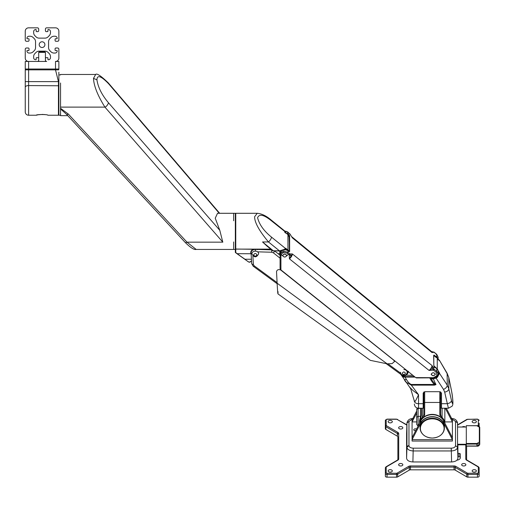 <?xml version="1.0" encoding="UTF-8"?>
<svg xmlns="http://www.w3.org/2000/svg" width="505" height="505" viewBox="0 0 505 505"><rect width="100%" height="100%" fill="white"/><g stroke="black" fill="none" stroke-linecap="round" stroke-linejoin="round"><path stroke-width="0.76" d="M25.25 61.452L37.433 61.452A1.262 1.262 0 0 0 38.696 60.19L38.696 58.511A0.84 0.84 0 0 0 37.856 57.665L36.594 57.665A0.423 0.423 0 0 0 36.177 58.088L36.177 59.388A0.379 0.379 0 0 1 35.798 59.767L35.754 59.767A2.102 2.102 0 0 1 33.652 57.665L33.652 56.566A4.204 4.204 0 0 1 34.883 53.599L36.095 52.387A4.204 4.204 0 0 1 39.068 51.157L45.046 51.157A4.204 4.204 0 0 1 48.019 52.387L49.231 53.599A4.204 4.204 0 0 1 50.462 56.566L50.462 57.665A2.102 2.102 0 0 1 48.36 59.767L48.316 59.767A0.379 0.379 0 0 1 47.937 59.388L47.937 58.088A0.423 0.423 0 0 0 47.52 57.665L46.258 57.665A0.84 0.84 0 0 0 45.418 58.511L45.418 60.19A1.262 1.262 0 0 0 46.681 61.452L28.615 61.452L28.615 69.015L55.506 69.015L55.506 61.452L58.864 61.452L58.864 69.015A0.84 0.84 0 0 1 58.024 69.854L26.09 69.854A0.84 0.84 0 0 1 25.25 69.015L25.25 61.452M58.864 69.015A0.84 0.84 0 0 1 58.024 69.854A0.84 0.84 0 0 0 58.864 69.015L55.506 69.015L55.506 69.854L58.719 69.854M25.25 69.015A0.84 0.84 0 0 0 26.09 69.854A0.84 0.84 0 0 1 25.25 69.015L28.615 69.015L28.615 115.235A3.365 3.365 0 0 1 25.25 111.87L25.25 69.854L28.615 69.854M37.97 114.812L36.259 115.235C35.899 114.313 48.215 114.313 47.855 115.235L58.447 115.235A0.423 0.423 0 0 0 58.864 114.812M58.447 115.235L58.447 81.621L55.506 69.854M45.261 114.648L44.276 114.509M43.083 114.408L38.203 114.761M58.864 72.209L58.864 115.235L60.543 115.235L60.543 108.291L68.32 114.042A2.519 1.206 137.2 0 1 66.471 114.25A2.519 1.206 137.2 0 1 66.471 114.244L185.133 242.362A2.519 1.206 -42.8 0 0 186.983 242.154L222.844 242.154L104.926 107.123L60.543 107.111L60.543 82.997M58.864 85.768L28.615 85.572A3.365 1.584 0 0 0 25.25 87.157L25.25 111.87M44.913 44.642A2.86 2.86 0 0 0 42.06 41.782A2.86 2.86 0 0 0 39.201 44.642A2.86 2.86 0 0 0 42.06 47.502A2.86 2.86 0 0 0 44.913 44.642M55.506 61.452A3.365 3.365 0 0 0 58.864 58.088L58.864 49.263A1.262 1.262 0 0 0 57.602 48L55.922 48A0.84 0.84 0 0 0 55.083 48.846L55.083 50.102A0.423 0.423 0 0 0 55.506 50.525L56.806 50.525A0.379 0.379 0 0 1 57.185 50.904L57.185 50.942A2.102 2.102 0 0 1 55.083 53.044L53.984 53.044A4.204 4.204 0 0 1 51.011 51.813L49.799 50.601A4.204 4.204 0 0 1 48.568 47.634L48.568 41.65A4.204 4.204 0 0 1 49.799 38.683L51.011 37.471A4.204 4.204 0 0 1 53.984 36.24L55.083 36.24A2.102 2.102 0 0 1 57.185 38.336L57.185 38.38A0.379 0.379 0 0 1 56.806 38.759L55.506 38.759A0.423 0.423 0 0 0 55.083 39.182L55.083 40.438A0.84 0.84 0 0 0 55.922 41.277L57.602 41.277A1.262 1.262 0 0 0 58.864 40.021L58.864 31.196A3.365 3.365 0 0 0 55.506 27.832L46.681 27.832A1.262 1.262 0 0 0 45.418 29.094L45.418 30.773A0.84 0.84 0 0 0 46.258 31.613L47.52 31.613A0.423 0.423 0 0 0 47.937 31.196L47.937 29.896A0.379 0.379 0 0 1 48.316 29.517L48.36 29.517A2.102 2.102 0 0 1 50.462 31.613L50.462 32.718A4.204 4.204 0 0 1 49.231 35.685L48.019 36.897A4.204 4.204 0 0 1 45.046 38.127L39.068 38.127A4.204 4.204 0 0 1 36.095 36.897L34.883 35.685A4.204 4.204 0 0 1 33.652 32.718L33.652 31.613A2.102 2.102 0 0 1 35.754 29.517L35.798 29.517A0.379 0.379 0 0 1 36.177 29.896L36.177 31.196A0.423 0.423 0 0 0 36.594 31.613L37.856 31.613A0.84 0.84 0 0 0 38.696 30.773L38.696 29.094A1.262 1.262 0 0 0 37.433 27.832L28.615 27.832A3.365 3.365 0 0 0 25.25 31.196L25.25 40.021A1.262 1.262 0 0 0 26.512 41.277L28.192 41.277A0.84 0.84 0 0 0 29.031 40.438L29.031 39.182A0.423 0.423 0 0 0 28.615 38.759L27.308 38.759A0.379 0.379 0 0 1 26.929 38.38L26.929 38.336A2.102 2.102 0 0 1 29.031 36.24L30.13 36.24A4.204 4.204 0 0 1 33.103 37.471L34.315 38.683A4.204 4.204 0 0 1 35.546 41.65L35.546 47.634A4.204 4.204 0 0 1 34.315 50.601L33.103 51.813A4.204 4.204 0 0 1 30.13 53.044L29.031 53.044A2.102 2.102 0 0 1 26.929 50.942L26.929 50.904A0.379 0.379 0 0 1 27.308 50.525L28.615 50.525A0.423 0.423 0 0 0 29.031 50.102L29.031 48.846A0.84 0.84 0 0 0 28.192 48L26.512 48A1.262 1.262 0 0 0 25.25 49.263L25.25 58.088A3.365 3.365 0 0 0 28.615 61.452M38.696 52.375L39.119 51.952L45.002 51.952L45.418 52.375L38.696 52.375L38.696 61.452M45.418 52.375L45.418 61.452M432.242 438.037A11.855 9.601 180 0 0 444.097 428.436A11.855 9.601 180 0 0 432.242 418.828A11.855 9.601 180 0 0 420.394 428.436A11.855 9.601 180 0 0 432.242 438.037M441.578 434.357A12.126 9.822 180 0 0 444.362 428.442L444.419 427.072A12.183 9.873 180 0 0 432.242 416.84A12.183 9.873 180 0 0 420.065 427.072L420.128 428.442A12.126 9.822 180 0 0 422.912 434.357M258.642 253.851A3.365 2.721 180 0 0 255.277 251.124A3.365 2.721 180 0 0 251.919 253.851C254.16 257.802 256.401 257.802 258.642 253.851M439.811 397.896A11.855 9.601 0 0 1 440.65 398.514M222.787 242.097L219.789 230.305L215.237 218.204L217.522 213.293L235.343 213.293L235.343 249.432L233.663 249.432L233.663 241.952L233.663 249.432L196.174 249.432L186.983 242.154L68.32 114.042M233.663 213.293L233.663 220.773M416.556 429.061A1.679 0.985 0 0 0 415.438 428.814A1.679 0.985 0 0 0 413.759 429.799A1.679 0.985 0 0 0 415.438 430.784A1.679 0.985 0 0 0 415.666 430.771M415.785 430.538A1.679 0.985 0 0 0 415.438 430.512A1.679 0.985 0 0 0 414.592 430.651M446.325 408.229L452.411 419.945L452.411 441.042L412.074 441.042L412.074 419.945L416.694 411.045M416.694 413.021L412.074 421.915L416.694 421.915M444.848 421.915L452.411 421.915L445.303 408.229M452.411 437.677L443.668 420.848L443.668 422.818L452.411 439.647L412.074 439.647L420.816 422.818L420.816 420.848L412.074 437.677M443.668 422.818A12.398 10.043 180 0 0 432.242 416.669A12.398 10.043 180 0 0 420.816 422.818M443.668 420.848A12.398 10.043 180 0 0 432.242 414.7A12.398 10.043 180 0 0 420.816 420.848M277.933 293.866L370.329 360.349L387.139 363.827L392.05 363.632L394.468 361.586L393.73 360.16L280.748 270.036C278.571 269.152 277.163 269.657 276.519 271.557L277.125 283.21C277.674 293.203 277.984 296.018 278.04 291.663M436.774 368.669L436.774 371.308L434.092 369.161L432.002 365.519L292.37 253.946L289.832 253.895L291.013 255.896L292.37 253.946A4.204 1.786 128.6 0 1 289.434 258.85L291.013 255.896L287.377 253.377C284.056 251.85 281.904 252.576 280.919 255.562L280.919 269.891L415.71 377.595L433.505 377.677L437.008 375.6L436.187 372.286L433.505 370.146L429.067 370.424L289.434 258.85L289.251 254.873L289.832 253.895L287.964 252.393L287.932 250.619L289.365 251.673L289.346 238.284A4.204 3.402 180 0 0 289.315 238.36M431.15 374.255C432.551 372.242 433.953 372.235 435.354 374.23C433.953 376.25 432.551 376.257 431.15 374.255M282.592 255.549C283.993 253.535 285.394 253.523 286.796 255.524C285.394 257.537 283.993 257.544 282.592 255.549M438.125 359.042L438.125 357.155L436.774 354.491L436.774 357.041M288.709 251.547L289.63 251.566L289.63 235.803L289.005 234.806L289.63 251.566M281.424 250.84L280.073 255.069L281.424 252.431L284.801 251.326L287.964 252.393L287.377 253.377M280.913 269.885L280.073 268.717L280.073 255.069L280.073 268.717M284.858 231.151A4.621 3.769 0.9 0 1 287.964 232.268L287.339 232.237L289.832 233.802L289.251 233.809M438.125 359.882A4.621 3.743 180 0 0 436.774 357.231L434.142 355.103L433.763 355.286L433.845 366.428L436.774 368.562A4.621 3.743 0 0 1 438.056 370.55M434.142 355.103L433.845 355.589L436.478 357.723M289.346 235.892L289.34 251.692M436.187 372.286L436.774 371.308L438.125 373.934L437.772 375.36M280.073 255.094L280.073 268.332L280.483 268.42M415.71 377.595L416.379 377.929L433.511 377.835L437.747 375.486L438.125 371.213M433.505 370.146L432.286 368.688L429.067 370.424A4.204 1.786 -51.4 0 0 432.002 365.519L432.286 368.688L434.092 369.161L433.505 370.146M289.832 233.802L292.37 237.861L289.832 233.802M291.997 236.971A4.204 1.698 129.4 0 1 292.06 237.022A4.204 1.698 129.4 0 1 292.37 237.861L432.002 352.541L434.092 352.288L432.286 351.808L432.002 352.541A4.204 1.698 -50.6 0 0 431.699 351.701L432.627 351.77M286.417 255.574A1.723 1.395 0 0 1 284.694 256.969A1.723 1.395 0 0 1 282.97 255.574A1.723 1.395 0 0 1 284.694 254.179A1.723 1.395 0 0 1 286.417 255.574M416.694 422.262L416.726 421.656M433.479 379.034L431.358 378.712C431.649 380.719 436.434 384.936 434.559 384.456L434.559 385.132C436.623 383.933 436.535 386.641 433.479 379.034L433.347 378.737L436.124 378.15L443.51 389.424L444.671 392.114L447.329 403.697L441.49 403.697L441.49 408.229L448.427 408.229L447.329 403.697C449.898 403.141 451.274 402.043 451.464 400.415L448.812 388.825L447.266 385.283C447.045 387.007 445.795 388.383 443.51 389.424M438.125 373.252L439.457 372.81L437.261 369.281A4.204 3.402 0 0 0 433.511 367.413M440.429 416.934L439.811 414.504L439.811 391.71L441.49 393.004L441.49 403.697M439.811 391.71L424.85 391.71L423.171 393.004L423.171 408.229L418.544 408.229C415.994 407.977 414.592 406.576 414.346 404.025M439.457 372.81L439.464 373.302A0.423 0.335 179.2 0 0 438.794 373.22L437.04 376.749L437.481 377.172L439.464 373.302L447.266 385.201L447.127 373.252L439.331 360.103L447.266 373.858L448.692 377.241M444.671 392.114C447.184 391.615 448.566 390.529 448.812 388.856L448.812 377.772L451.464 390.58C453.225 398.679 453.269 408.583 451.464 400.415M401.873 375.821L409.492 386.981L412.875 390.428L418.544 394.74L411.335 385.132L405.692 381.919L404.537 380.076M423.171 403.697L418.544 403.697L418.544 394.74C416.429 399.367 415.104 401.753 414.58 401.892L410.71 388.774L409.656 387.196M437.481 377.172L436.124 378.15L435.916 377.588L433.341 378.131L431.952 377.847M437.841 358.582L439.464 360.709A0.423 0.347 0.8 0 0 439.047 360.519M402.113 376.225L400.774 374.344M434.559 385.132L411.335 385.132L411.335 384.456L434.559 384.456C433.372 383.661 431.952 381.805 430.298 378.889L431.358 378.712L430.948 377.904L433.233 378.744L433.341 378.131M411.335 384.456C409.662 383.863 408.053 382.234 406.512 379.577L405.016 377.09L403.665 377.008L402.062 376.099L401.5 374.609L402.517 375.543L402.062 376.099M418.544 408.229L418.544 403.697A4.204 2.695 0 0 1 414.58 401.892L410.71 388.774L409.492 386.981M414.346 401.538L414.308 400.244M437.033 376.452L435.916 377.588M435.468 356.176A4.204 3.402 0 0 1 437.261 357.654M404.915 375.095L413.002 375.43M405.951 375.43L404.915 375.682L404.915 375.221M403.665 377.008L403.842 376.446L402.517 375.543A5.284 4.28 180 0 0 403.842 375.682L403.842 376.446L405.016 376.597L405.016 377.09L415.078 377.09M404.915 375.682L403.842 375.682L403.842 375.341C405.66 375.36 406.784 374.35 407.2 372.286A3.365 2.721 180 0 0 403.842 369.565M281.108 254.64L282.642 255.833M286.739 255.833L288.513 254.286M235.608 252.702L244.994 259.242L251.421 259.242M251.515 260.984L249.603 262.177L248.435 261.836L236.978 253.699M269.361 248.069L262.537 241.952L268.477 241.952C259.185 230.823 254.564 222.415 254.615 216.727L257.247 213.293L235.766 213.293L235.766 249.116L270.648 249.116M285.142 248.99L285.502 248.99L285.18 248.889L285.476 248.239L284.908 248.883M284.908 232.445L285.218 231.978L284.908 232.445L285.218 231.978L285.18 232.672L285.476 232.395L285.798 232.824L285.502 233.102L285.798 232.824L287.964 234.699A4.621 3.743 0 0 1 289.315 237.344L287.932 234.61L287.964 249.969L285.476 248.239M269.815 248.321L272.687 250.764L279.416 250.815L268.477 241.952A4.204 1.742 -51 0 0 271.45 237.085C263.919 231.019 259.299 224.567 257.588 217.724C259.216 213.64 263.837 214.675 271.45 220.83A4.204 1.742 -51 0 0 271.128 219.972L271.128 219.972A4.204 1.742 -51 0 0 271.122 219.972C266.324 215.9 261.697 213.672 257.247 213.293M267.637 246.674L262.537 241.952L273.476 250.916L279.416 250.815C282.731 250.423 284.586 249.735 284.984 248.75L285.218 248.233L271.45 237.085M286.354 248.668L286.057 249.154L285.502 248.99L285.798 248.34M253.428 249.71L253.257 249.116L253.428 249.71A4.204 3.402 180 0 0 251.08 252.765A4.204 3.402 180 0 0 251.08 252.784M257.133 249.71L257.298 249.116L270.85 249.281M284.694 231.978L284.984 231.353L284.833 232.338L285.136 231.744L271.45 220.83M284.984 231.353L284.498 230.804L284.984 231.353M284.833 248.94L285.136 248.372M251.149 254.23L250.89 253.693C250.366 251.761 251.155 250.291 253.257 249.281L235.343 249.034L235.343 252.355L235.343 249.432M279.416 250.916L284.694 249.274L284.984 248.75M280.086 254.034L279.669 250.985M251.528 261.186L249.596 262.101L248.435 261.836L244.856 259.33M416.694 415.034L416.726 413.772M416.694 415.804L416.694 414.965M416.694 412.661L416.694 412.345M416.694 415.912L416.694 413.904M421.246 408.229L421.246 415.811L419.945 422.534M419.535 423.316L419.516 420.633L420.659 416.152L418.083 416.518L418.096 426.087M419.516 420.633L420.179 420.804A12.606 10.214 180 0 1 422.382 417.401A0.84 0.385 44.5 0 0 422.742 418.071M440.65 401.967L440.65 391.88L440.65 401.967A0.84 0.492 180 0 1 439.811 402.46L424.68 402.46L424.68 414.504L424.055 416.934M442.109 408.229L442.109 417.401A6.723 5.448 0 0 1 440.65 414.012L440.65 402.763L440.65 414.012A0.84 0.492 180 0 1 439.811 414.504M418.083 408.204L418.083 408.633L420.659 408.229M416.694 409.814L416.694 423.745M418.083 426.087L416.694 424.434L416.694 423.802M423.84 402.763L423.84 414.012A6.723 5.448 0 0 1 422.382 417.401L422.382 408.229M424.68 391.716L424.68 402.46A0.84 0.492 0 0 1 423.84 401.967L423.84 391.968M251.919 253.788A1.679 0.997 176.9 0 1 251.086 252.986A1.679 0.997 176.9 0 1 251.08 252.954L251.08 252.765M251.08 252.954C251.25 250.739 252.708 249.558 255.461 249.401L255.435 251.13M434.975 374.211A1.723 1.395 0 0 1 433.252 375.606A1.723 1.395 0 0 1 431.529 374.211A1.723 1.395 0 0 1 433.252 372.81A1.723 1.395 0 0 1 434.975 374.211M443.756 421.019A12.183 9.873 180 0 0 432.242 414.378A12.183 9.873 180 0 0 420.728 421.019M457.896 444.81L457.896 458.262L457.549 447.253C457.189 449.488 455.087 450.719 451.243 450.952L413.241 450.952C409.397 450.719 407.301 449.488 406.942 447.26L406.961 447.064M457.896 458.262C457.492 460.491 455.396 461.721 451.596 461.955L412.894 461.955C409.094 461.721 406.992 460.491 406.594 458.262L406.942 447.253L408.962 445.662L408.962 421.416L412.598 418.935M451.596 461.955L451.243 448.175L413.241 448.175C410.641 448.03 409.214 447.19 408.962 445.662A2.02 1.635 -0 0 0 406.942 447.26M451.243 418.525C454.67 418.456 456.766 419.926 457.543 422.938L455.529 421.416L455.529 445.662C455.276 447.19 453.85 448.03 451.243 448.175L451.243 450.952M406.942 447.253L406.942 422.938L406.601 433.46M406.594 458.262L406.594 433.536M466.304 443.491L466.304 425.677L476.922 425.759L479.327 427.167L479.327 442.077L476.922 443.491L466.304 443.491L466.304 444.078L476.922 444.078L476.922 443.491M466.304 444.078L466.304 446.155L476.922 446.079L476.922 444.078A2.828 1.66 0 0 0 479.75 442.418L479.75 427.508A0.423 0.341 180 0 0 479.327 427.167M457.549 444.267L466.304 444.267M466.304 427.022L457.549 427.022M466.304 444.81L457.549 444.81M478.715 445.606L476.922 445.984L479.75 444.337L479.75 442.418A0.423 0.341 180 0 0 479.327 442.077M479.327 444.665L479.75 444.337L479.327 444.64L479.75 444.337L479.327 444.64L479.75 444.337L479.75 427.508A2.828 1.66 0 0 0 478.715 426.226M479.75 429.414L479.327 429.774M219.675 213.293L108.278 82.889L108.575 83.723C101.013 75.901 97.13 74.601 96.928 79.822C98.065 87.378 101.947 95.073 108.575 102.9C107.363 105.431 106.145 106.839 104.926 107.123C97.654 95.489 93.842 85.901 93.488 78.37L95.666 74.475L60.543 74.475M66.471 114.244L60.543 108.947L60.543 115.651L67.777 115.651M60.543 107.111L60.543 108.947M474.264 420.412A2.102 1.231 0 0 0 472.162 421.643A2.102 1.231 0 0 0 474.264 422.874A2.102 1.231 0 0 0 476.366 421.643A2.102 1.231 0 0 0 474.264 420.412M390.226 420.412A2.102 1.231 0 0 0 388.124 421.643A2.102 1.231 0 0 0 390.226 422.874A2.102 1.231 0 0 0 392.328 421.643A2.102 1.231 0 0 0 390.226 420.412M390.226 469.675A2.102 1.231 0 0 0 388.124 470.906A2.102 1.231 0 0 0 390.226 472.137A2.102 1.231 0 0 0 392.328 470.906A2.102 1.231 0 0 0 390.226 469.675M465.389 427.022A2.102 1.231 0 0 0 463.76 426.567A2.102 1.231 0 0 0 462.132 427.022M463.76 463.514A2.102 1.231 0 0 0 461.658 464.745A2.102 1.231 0 0 0 463.76 465.976A2.102 1.231 0 0 0 465.863 464.745A2.102 1.231 0 0 0 463.76 463.514M400.73 463.514A2.102 1.231 0 0 0 398.628 464.745A2.102 1.231 0 0 0 400.73 465.976A2.102 1.231 0 0 0 402.832 464.745A2.102 1.231 0 0 0 400.73 463.514M400.73 426.567A2.102 1.231 0 0 0 398.628 427.798A2.102 1.231 0 0 0 400.73 429.035A2.102 1.231 0 0 0 402.832 427.798A2.102 1.231 0 0 0 400.73 426.567M474.264 469.675A2.102 1.231 0 0 0 472.162 470.906A2.102 1.231 0 0 0 474.264 472.137A2.102 1.231 0 0 0 476.366 470.906A2.102 1.231 0 0 0 474.264 469.675M387.032 477.168L396.539 477.168L396.539 474.441L387.032 474.441L387.032 477.168A1.679 0.985 180 0 1 385.353 476.183L385.353 467.882A0.84 0.682 0 0 1 386.192 467.201L386.192 472.775A0.84 0.492 0 0 0 387.032 473.267L396.539 473.267A0.84 0.492 0 0 0 397.132 473.122L408.671 466.361A2.519 1.477 180 0 1 410.451 465.932L454.033 465.932A2.519 1.477 180 0 1 455.819 466.361L467.352 473.122A0.84 0.492 0 0 0 467.952 473.267L477.459 473.267A0.84 0.492 0 0 0 478.298 472.775L478.298 467.201A0.84 0.492 0 0 0 478.052 466.854L466.513 460.093A2.519 1.477 180 0 1 465.774 459.045L465.774 444.81M397.378 460.427A0.84 0.48 59.6 0 1 397.549 460.049L397.871 459.727L397.871 436.907A1.679 0.985 0 0 0 397.378 436.206L397.378 433.486L385.845 426.725L385.845 429.446L397.378 436.206M385.845 429.446A1.679 0.985 180 0 1 385.353 428.751L385.353 420.45A0.84 0.682 0 0 1 386.192 419.769L386.192 425.343A0.84 0.492 0 0 0 386.439 425.696L397.978 432.457A2.519 1.477 180 0 1 398.71 433.498L398.71 459.045A2.519 1.477 180 0 1 397.978 460.093L386.439 466.854A0.84 0.492 0 0 0 386.192 467.201M478.645 467.188A1.679 0.985 180 0 1 479.138 467.882L479.138 476.183A1.679 0.985 180 0 1 477.459 477.168L477.459 474.441L467.952 474.441L467.952 477.168L477.459 477.168M467.952 477.168A1.679 0.985 180 0 1 466.759 476.878L466.759 474.151L455.226 467.39L455.226 470.117L466.759 476.878M455.226 470.117A1.679 0.985 0 0 0 454.033 469.827L454.033 467.1L410.451 467.1L410.451 469.827L454.033 469.827M410.451 469.827A1.679 0.985 0 0 0 409.265 470.117L409.265 467.39L397.725 474.151L397.725 476.878L409.265 470.117M397.725 476.878A1.679 0.985 180 0 1 396.539 477.168M457.896 456.772L459.051 456.772A1.262 0.739 180 0 1 460.314 457.511M457.562 447.796A0.84 0.682 180 0 1 457.789 448.263L457.789 454.222M456.987 460.175A4.204 2.462 0 0 0 460.314 457.764L460.314 454.109A1.262 0.739 0 0 0 459.051 453.37L457.896 453.37M466.614 446.155L466.614 459.727A0.84 0.682 0 0 0 465.774 459.045M479.138 423.177L479.138 426.353M457.789 444.81L457.789 449.115M58.864 81.621L25.25 81.621M444.362 428.442A12.126 9.822 180 0 0 432.242 418.26A12.126 9.822 180 0 0 420.128 428.442C421.082 434.344 425.122 437.551 432.242 438.056C439.363 437.551 443.403 434.344 444.362 428.442M256.963 254.836C255.846 256.591 254.722 256.591 253.598 254.836C254.722 253.074 255.846 253.074 256.963 254.836M439.811 397.959A12.126 9.822 0 0 1 440.65 398.559M387.139 363.827L277.125 283.21M284.643 249.609A4.621 3.743 0 0 1 287.964 250.707L289.005 251.553M280.919 255.562L280.073 255.069A4.621 3.718 -0.9 0 1 284.801 251.326M289.024 235.999L288.342 234.995M286.013 233.02A4.621 3.743 0 0 1 287.964 233.96L287.964 232.275M287.692 234.421L287.964 233.96L289.005 234.806M434.092 352.288L436.774 354.491L436.187 354.485L436.774 354.491M438.788 372.722L438.794 373.22M451.464 390.58L451.356 390.068M437.261 369.029L437.261 357.698M429.755 377.86L430.298 378.889M406.512 379.577L404.335 379.653M433.233 378.744L433.252 377.841M414.46 376.597L405.016 376.597M403.842 371.914C405.837 372.816 405.837 373.725 403.842 374.634C401.841 373.725 401.841 372.816 403.842 371.914M235.343 248.7A0.423 0.41 0 0 0 235.766 249.116L235.766 252.601L237.255 253.693L251.256 253.75M287.837 234.598L285.836 232.811L285.054 231.429M280.363 253.005L280.13 252.904A4.564 3.699 180 0 0 280.206 253.415M287.459 250.291L286.057 249.154L285.047 249.154L285.142 248.832M273.476 250.815L272.889 250.676M280.382 250.953L280.483 252.765M278.078 253.693L280.136 253.68M287.686 250.436L287.964 249.969A4.621 3.743 0 0 1 289.138 251.578M280.029 250.972L280.13 252.904L279.77 252.79M235.766 252.601L235.482 252.607A0.423 0.341 0 0 1 235.343 252.355L235.766 252.601M444.848 423.121L444.848 409.965A12.606 10.214 180 0 0 444.665 408.229M441.749 418.071A0.84 0.385 -44.5 0 0 442.109 417.401A12.606 10.214 0 0 1 444.823 423.064M416.694 409.978A1.679 1.363 0 0 1 418.083 408.633L418.083 416.518A1.679 1.363 180 0 0 416.694 417.862M421.246 415.811A0.84 0.682 180 0 1 420.659 416.152L420.659 408.267A0.84 0.682 0 0 0 420.835 408.229M424.68 414.504A0.84 0.492 180 0 1 423.84 414.012M277.093 282.611L254.166 265.813A1.679 0.688 126.2 0 1 253.15 266.167L251.654 263.503A1.679 0.997 176.9 0 1 251.654 263.471L251.086 253.018M386.451 363.852L400.856 374.401A1.679 0.688 -53.8 0 0 401.387 374.375M400.604 373.126L387.884 363.796M254.166 265.813L253.352 264.412A1.679 0.997 176.9 0 1 251.654 263.503L251.08 252.816M408.311 371.686A1.679 0.997 180 0 1 407.2 372.242M280.073 258.181L273.338 252.809L271.665 252.229L257.531 251.825M252.891 255.997L253.352 264.412M406.796 370.998L406.796 370.474M271.665 252.229L271.722 249.988M271.576 249.861L255.461 249.401M273.338 252.809A1.679 0.72 -51.4 0 0 274.499 250.991M280.073 255.284L274.688 250.991M457.543 422.938L457.549 447.253L455.529 445.662M451.887 418.935L455.529 421.416M412.894 461.955L413.241 448.175M406.594 433.606L406.942 423.013L408.962 421.416M466.304 445.984L476.922 445.984M219.789 230.299L108.575 102.894M219.258 213.293L108.575 83.723M93.488 78.37L96.928 79.822M457.65 450.51A0.84 0.682 180 0 1 457.789 450.889A1.679 0.985 180 0 1 457.675 451.249M477.894 425.784L478.052 425.696A0.84 0.492 0 0 0 478.298 425.343L478.298 419.769A0.84 0.492 0 0 0 477.459 419.276L467.952 419.276A0.84 0.492 0 0 0 467.352 419.421L457.618 425.134M406.872 425.134L397.132 419.421A0.84 0.492 0 0 0 396.539 419.276L387.032 419.276A0.84 0.492 0 0 0 386.192 419.769M459.051 453.37L459.051 456.772M387.032 473.267L387.032 474.441A1.679 0.985 180 0 1 385.353 473.456A0.84 0.682 0 0 1 386.192 472.775M398.71 433.498A0.84 0.682 0 0 0 397.871 434.18A1.679 0.985 0 0 0 397.378 433.486A0.84 0.48 -59.6 0 1 397.978 432.457M386.439 425.696A0.84 0.48 -59.6 0 0 385.845 426.725A1.679 0.985 180 0 1 385.353 426.024A0.84 0.682 0 0 1 386.192 425.343M478.298 425.343A0.84 0.682 0 0 1 479.138 426.024A1.679 0.985 180 0 1 479.068 426.302M397.132 473.122A0.84 0.48 59.6 0 1 397.725 474.151A1.679 0.985 180 0 1 396.539 474.441L396.539 473.267M410.451 465.932L410.451 467.1A1.679 0.985 0 0 0 409.265 467.39A0.84 0.48 59.6 0 0 408.671 466.361M455.819 466.361A0.84 0.48 120.4 0 0 455.226 467.39A1.679 0.985 0 0 0 454.033 467.1L454.033 465.932M467.952 473.267L467.952 474.441A1.679 0.985 180 0 1 466.759 474.151A0.84 0.48 120.4 0 1 467.352 473.122M478.298 472.775A0.84 0.682 0 0 1 479.138 473.456A1.679 0.985 180 0 1 477.459 474.441L477.459 473.267M385.845 467.188A0.84 0.48 59.6 0 1 386.016 466.809A0.84 0.48 59.6 0 1 386.439 466.854M385.353 467.882L386.016 466.809L397.549 460.049A0.84 0.48 59.6 0 1 397.978 460.093M397.871 459.727A0.84 0.682 0 0 1 398.71 459.045M478.298 467.201A0.84 0.682 0 0 1 479.138 467.882L478.475 466.809A0.84 0.48 -59.6 0 0 478.052 466.854M466.513 460.093A0.84 0.48 -59.6 0 1 466.942 460.049L478.475 466.809M397.725 419.756A0.84 0.48 120.4 0 0 397.561 419.377A0.84 0.48 120.4 0 0 397.132 419.421M478.298 419.769A0.84 0.682 0 0 1 479.138 420.45L477.459 419.118L466.929 419.377A0.84 0.48 59.6 0 1 467.352 419.421M466.759 419.756A0.84 0.48 59.6 0 1 466.929 419.377L457.606 424.844M36.259 115.235L28.615 115.235M439.811 397.845L440.65 398.451M284.706 230.993L287.9 232.104L290.514 234.648M433.656 355.444L433.814 365.727L436.743 368.48L438.062 370.563M287.932 250.619L284.732 249.533M438.125 357.155L436.711 354.321L434.029 352.118L431.996 351.84M431.699 351.701L291.94 236.889M440.65 407.8L441.49 407.8M447.127 373.252L448.787 377.506L451.438 390.321C453.957 404.783 452.6 405.262 452.038 406.26L448.427 408.229M438.466 359.592L439.331 360.103M403.842 375.329C402.018 375.36 400.894 374.35 400.478 372.286M235.766 213.293L235.343 213.716M235.343 252.355L248.479 261.925L249.603 262.253L251.534 261.243M271.128 219.972L284.498 230.804M272.687 250.764L279.416 250.991C283.431 250.524 285.306 249.912 285.047 249.154M289.315 237.344L289.315 251.667M444.848 409.965L444.671 408.229M417.269 408.027L416.694 409.29M277.157 283.753L253.15 266.167M400.856 374.401C403.735 375.594 407.207 376.547 408.463 371.276M413.241 418.525C409.82 418.456 407.724 419.926 406.942 422.938M423.171 407.8L423.84 407.8M466.304 425.677L476.922 425.677C478.184 425.437 479.125 426.05 479.75 427.508M479.75 444.343L479.75 444.324C479.125 445.782 478.178 446.388 476.922 446.155L466.304 446.155M58.864 74.898L60.543 74.898M196.174 249.432C194.16 250.019 190.48 247.665 185.133 242.362M108.278 82.883C100.943 75.845 96.739 73.042 95.666 74.475M457.789 448.263A0.84 0.84 0 0 0 457.562 447.683M466.942 460.049L466.614 459.727M385.353 420.45L387.032 419.118L396.539 419.118L406.878 424.844"/></g></svg>
